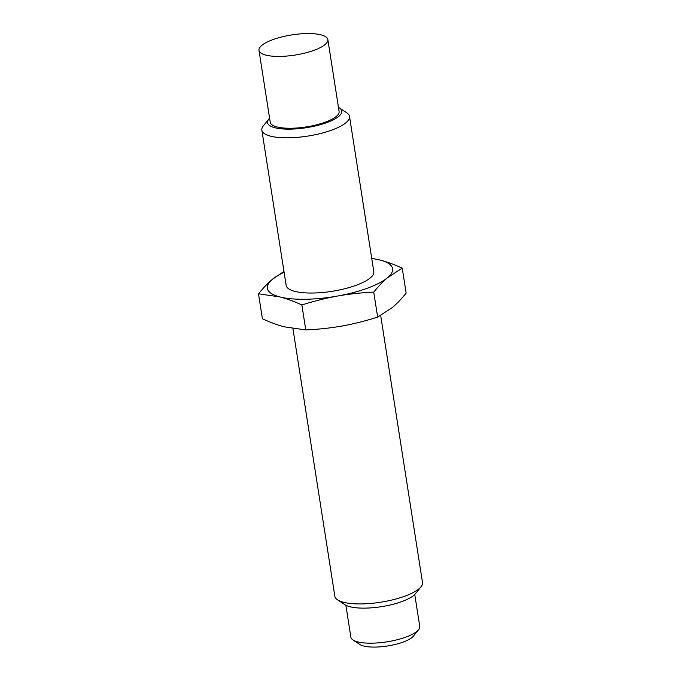 <?xml version="1.0" encoding="UTF-8"?>
<svg xmlns="http://www.w3.org/2000/svg" width="681" height="681" viewBox="0 0 681 681"><rect width="100%" height="100%" fill="white"/><g stroke="black" fill="none" stroke-linecap="round" stroke-linejoin="round"><path stroke-width="1.02" d="M325.101 44.529A34.859 10.206 -8.9 0 0 327.859 39.6A34.859 10.206 -8.9 0 0 291.834 34.91A34.859 10.206 -8.9 0 0 258.976 50.385A34.859 10.206 -8.9 0 0 287.263 56.021A34.859 10.206 -8.9 0 0 325.101 44.529M258.976 50.385L270.229 122.231A34.859 10.206 -8.9 0 0 298.508 127.866A34.859 10.206 -8.9 0 0 336.354 116.374A34.859 10.206 -8.9 0 0 339.104 111.446L327.859 39.6M269.599 118.196A37.549 10.99 -8.9 0 0 268.825 119.047A37.549 10.99 -8.9 0 0 292.455 129.084A37.549 10.99 -8.9 0 0 338.806 116.34A37.549 10.99 -8.9 0 0 339.461 107.981A37.549 10.99 -8.9 0 0 338.474 107.411M268.825 119.047L263.334 125.883A44.367 12.982 -8.9 0 0 261.844 130.139A44.367 12.982 -8.9 0 0 297.844 137.315A44.367 12.982 -8.9 0 0 346.008 122.682A44.367 12.982 -8.9 0 0 349.506 116.408A44.367 12.982 -8.9 0 0 346.791 112.816L339.461 107.981M261.844 130.139L286.148 285.365A44.367 12.982 -8.9 0 0 322.147 292.532A44.367 12.982 -8.9 0 0 370.311 277.908A44.367 12.982 -8.9 0 0 373.809 271.634L349.506 116.408M292.924 328.625L334.839 596.25A44.367 12.982 -8.9 0 0 337.555 599.85A44.367 12.982 -8.9 0 0 377.615 602.668A44.367 12.982 -8.9 0 0 418.994 588.801A44.367 12.982 -8.9 0 0 421.011 586.784A44.367 12.982 -8.9 0 0 422.501 582.527L380.688 315.524M337.555 599.85L344.875 604.677A37.549 10.99 -8.9 0 0 378.781 607.06A37.549 10.99 -8.9 0 0 413.81 595.322A37.549 10.99 -8.9 0 0 415.512 593.619L421.011 586.784M345.871 605.256L350.86 637.144A34.859 10.206 -8.9 0 0 352.996 639.97A34.859 10.206 -8.9 0 0 384.476 642.183A34.859 10.206 -8.9 0 0 416.985 631.287A34.859 10.206 -8.9 0 0 418.568 629.704A34.859 10.206 -8.9 0 0 419.743 626.358L414.746 594.47M352.996 639.97L359.806 644.464A28.517 8.351 -8.9 0 0 385.565 646.269A28.517 8.351 -8.9 0 0 412.167 637.356A28.517 8.351 -8.9 0 0 413.461 636.063L418.568 629.704M402.241 268.144L406.148 293.119C401.339 299.053 396.717 303.879 392.282 307.591L377.64 317.099C365.11 321.049 353.26 324.02 342.1 325.995C330.94 328.004 318.836 329.315 305.778 329.936L301.862 304.96C314.401 301.011 326.25 298.04 337.41 296.065C348.561 294.056 360.675 292.745 373.733 292.123C378.542 286.19 383.165 281.364 387.6 277.652L402.241 268.144C394.256 264.492 386.902 261.802 380.168 260.091L371.724 258.312M377.64 317.099L373.733 292.123M283.968 271.413L272.366 279.338C267.939 283.049 263.317 287.876 258.499 293.817L279.797 296.907C286.522 298.618 293.877 301.308 301.862 304.96M305.778 329.936L284.479 326.846C277.754 325.126 270.4 322.436 262.415 318.785L258.499 293.817M284.105 272.272A63.376 18.549 -8.9 0 0 272.366 279.338A63.376 18.549 -8.9 0 0 279.797 296.907A63.376 18.549 -8.9 0 0 337.41 296.065A63.376 18.549 -8.9 0 0 387.6 277.652A63.376 18.549 -8.9 0 0 380.168 260.091A63.376 18.549 -8.9 0 0 371.766 258.542"/></g></svg>
